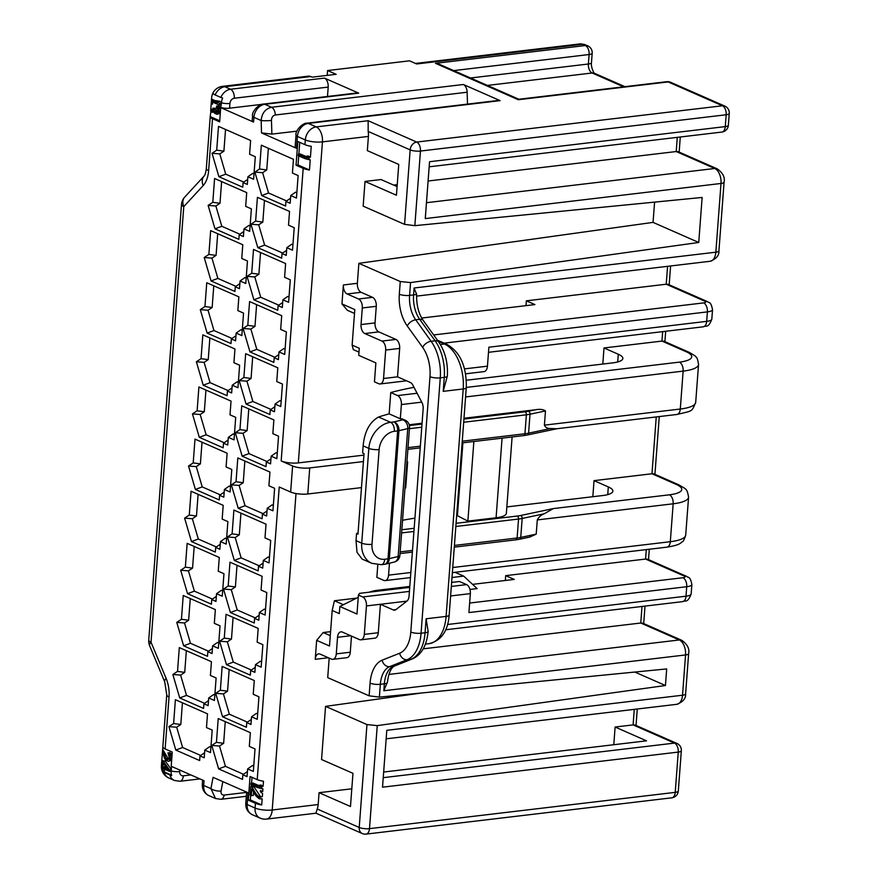 <?xml version="1.0" encoding="UTF-8"?>
<svg xmlns="http://www.w3.org/2000/svg" width="878" height="878" viewBox="0 0 878 878"><rect width="100%" height="100%" fill="white"/><g stroke="black" fill="none" stroke-linecap="round" stroke-linejoin="round"><path stroke-width="1.32" d="M518.898 99.258L439.702 64.445L435.488 63.326L585.363 45.535A7.386 4.258 83.2 0 1 589.105 54.524L588.392 64.006L470.52 77.988M587.799 45.875L584.935 44.624A7.386 5.718 113.7 0 0 582.498 44.284L585.363 45.535A7.386 5.718 -66.3 0 1 587.799 45.875A7.386 7.386 0 0 1 592.189 53.196A7.386 1.943 -175.7 0 1 589.105 54.524L453.696 70.602M670.605 82.28A7.386 7.386 0 0 0 666.764 81.698A7.386 4.258 -96.8 0 1 668.169 81.928A7.386 5.718 113.7 0 1 670.605 82.28L724.866 106.117A7.386 5.718 113.7 0 0 722.429 105.777A7.386 4.258 83.2 0 1 726.172 114.766L420.452 151.049A7.386 4.258 -96.8 0 0 416.699 142.06A7.386 5.718 113.7 0 0 410.169 149.886L368.167 131.426A12.314 7.101 83.2 0 1 368.409 136.419L367.344 150.643L398.755 164.438L396.439 195.245L365.018 181.439L381.008 179.54L397.086 186.608M518.964 99.28L518.305 99.719L435.488 63.326M327.22 75.376L327.582 70.547L336.153 74.312L312.173 77.165L310.746 76.54A12.314 7.101 -96.8 0 0 308.408 76.156L222.485 86.351A12.314 12.314 0 0 0 211.664 97.502A7.386 4.258 -96.8 0 0 211.653 97.645L211.543 99.071L216.394 101.189M327.582 70.547L409.51 60.823L416.655 63.962L582.498 44.284A12.314 7.101 83.2 0 0 580.16 43.9L415.47 63.446M463.364 84.497L500.109 100.641L308.277 123.414A7.386 4.258 -96.8 0 0 306.872 123.183C303.064 122.69 294.931 130.526 296.018 135.179L295.129 147.021A7.386 1.943 -175.7 0 0 296.501 148.294L261.523 132.918L261.161 120.516C261.853 113.24 265.31 108.828 271.543 107.27L463.364 84.497A7.386 4.258 83.2 0 1 467.14 92.223L467.491 104.12M211.664 97.502A7.386 4.258 -96.8 0 1 213.102 93.386A11.282 2.963 4.3 0 0 215.132 94.923L220.839 97.436A12.314 9.526 -66.3 0 1 230.53 89.249L324.454 78.098L358.718 93.156L264.805 104.306A12.314 9.526 113.7 0 0 253.918 117.334L253.566 122.075L220.718 107.643L219.654 121.855L212.52 118.717A12.314 3.238 -175.7 0 1 210.226 116.609L219.73 120.78M212.52 118.717L208.613 170.672A24.628 14.191 83.2 0 1 203.169 185.587L183.776 206.615L151.027 642.213L166.118 678.387A12.314 4.445 157.4 0 0 164.746 681.932L166.754 694.86A12.314 3.238 4.3 0 0 169.037 696.978L165.13 748.923L172.264 752.062L171.199 766.285L204.036 780.718L203.685 785.448A12.314 9.526 113.7 0 0 208.723 795.534L215.505 798.519L210.929 788.631L213.069 777.337L248.046 792.713L247.157 804.555L255.081 808.045A12.314 9.526 113.7 0 0 260.118 818.131A12.314 12.314 0 0 0 266.528 819.086L316.014 813.204L362.241 833.529A7.386 7.386 0 0 0 366.082 834.1A7.386 4.258 -96.8 0 0 369.495 828.645A7.386 1.943 -175.7 0 1 359.223 827.471A7.386 5.718 113.7 0 0 362.241 833.529M316.135 812.534L317.221 809.011L359.223 827.471L366.96 724.569L377.244 725.623L665.436 685.509L666.687 668.926L379.384 697.121L380.35 684.291A24.628 14.191 83.2 0 1 389.623 666.654L407.162 659.685A36.931 21.291 -96.8 0 0 421.067 633.225L440.273 377.858A36.931 21.291 -96.8 0 0 431.109 341.257L415.7 319.811A24.628 14.191 83.2 0 1 409.598 295.403L410.564 282.573L400.269 281.531L358.861 263.334L653.056 222.386L698.745 242.471L410.564 282.573M263.126 786.227L262.599 785.909A12.314 3.238 4.3 0 1 259.361 785.206L260.931 785.02L263.126 786.227L263.499 781.255A12.314 3.238 4.3 0 1 257.221 779.609L250.076 776.47L248.298 800.165L255.443 803.304L255.081 808.045A12.314 3.238 4.3 0 0 272.213 809.999L318.176 804.544L319.065 792.691L350.476 806.498L352.967 773.331L321.557 759.525L325.551 706.373L366.96 724.569M318.176 804.544A12.314 7.101 83.2 0 1 317.221 809.011M698.745 242.471L702.137 197.451L414.844 225.657L404.571 224.362L363.163 206.154L365.018 181.439M358.981 352.122L353.307 349.631L352.133 345.109L359.267 348.248L358.729 355.36L375.872 362.888L374.445 381.842L378.725 383.73A7.386 4.258 -96.8 0 0 380.13 383.949A7.386 4.258 -96.8 0 0 383.543 378.495L385.683 350.07A7.386 4.258 -96.8 0 0 381.93 341.081L364.798 333.552A7.386 4.258 83.2 0 1 361.045 324.564L362.296 307.969A7.386 4.258 -96.8 0 0 358.542 298.981L372.535 297.324L361.11 292.308A7.386 4.258 -96.8 0 1 357.368 283.309L358.861 263.334M379.384 697.121L369.122 695.826L327.714 677.629L329.184 658.094M336.285 653.88L350.278 652.222A7.386 4.258 83.2 0 1 346.865 657.677L332.872 659.334A7.386 4.258 -96.8 0 0 336.285 653.88L337.536 637.296A7.386 4.258 83.2 0 1 340.949 631.842A7.386 4.258 83.2 0 1 342.354 632.072L359.486 639.601A7.386 4.258 -96.8 0 0 360.891 639.832A7.386 4.258 -96.8 0 0 364.304 634.377L366.444 605.941A7.386 4.258 -96.8 0 0 362.691 596.952L358.411 595.075L356.984 614.029L339.852 606.489L339.314 613.601L332.18 610.462L334.419 600.761L356.611 598.127M350.278 652.222L351.485 636.089M364.798 333.552L378.78 331.884L395.923 339.424A7.386 4.258 83.2 0 1 399.666 348.412L397.525 376.838L410.333 382.468A7.386 4.258 83.2 0 1 412.858 385.124L421.923 402.486A7.386 4.258 83.2 0 1 423.152 408.819L409.06 596.151A7.386 4.258 83.2 0 1 406.986 601.035L395.978 609.573A7.386 4.258 83.2 0 1 394.639 610.144A7.386 4.258 83.2 0 1 393.234 609.914L380.426 604.284L378.286 632.72A7.386 4.258 83.2 0 1 374.873 638.163L360.891 639.832M378.78 331.884A7.386 4.258 83.2 0 1 375.038 322.895L376.278 306.312A7.386 4.258 83.2 0 0 372.535 297.324M319.065 792.691L351.804 788.806M383.653 772.036L646.526 740.834L615.116 727.028L613.788 744.72M634.267 709.369L633.104 724.899L615.116 727.028M393.629 185.082L397.229 184.654M428.102 181L676.214 151.543L678.266 151.718L717.194 168.839A7.386 5.718 113.7 0 0 714.758 168.488A12.314 7.101 83.2 0 1 721.003 183.469L715.844 252.184A12.314 7.101 83.2 0 1 710.159 261.271C716.327 258.889 719.247 255.41 718.928 250.856A7.386 1.943 -175.7 0 1 715.844 252.184L414.109 287.995L416.622 294.393C416.391 305.039 418.597 313.731 423.251 320.459A7.386 4.181 144.3 0 0 419.706 319.329L435.104 340.785A36.931 21.291 83.2 0 1 444.268 377.375L440.273 377.858A7.386 1.943 4.3 0 1 429.99 376.684A29.545 17.033 -96.8 0 0 422.658 347.403L407.26 325.957A32.014 18.449 83.2 0 1 399.314 294.24L400.269 281.531M654.582 202.127L653.056 222.386M354.514 313.446L347.414 310.329L341.948 303.931L343.375 284.977A7.386 4.258 83.2 0 0 347.128 293.965L358.542 298.981M525.999 305.654L526.361 300.825L666.237 284.22L704.782 301.165A4.928 1.295 -175.7 0 1 703.64 302.899L433.644 334.946M466.295 387.417L679.385 362.131A29.545 7.759 4.3 0 0 686.234 351.749A7.386 5.718 -66.3 0 1 688.67 352.1L664.009 341.257L661.957 341.081L604.009 347.962L618.288 354.24A24.628 6.464 -175.7 0 1 622.864 358.454A24.628 6.464 -175.7 0 1 612.581 362.888L466.339 380.24M602.802 364.041L604.009 347.962M592.826 496.718L594.033 480.639L651.981 473.758L676.258 484.426A29.545 7.759 -175.7 0 1 669.409 494.808L553.316 508.581L544.173 513.795L522.169 518.459L520.753 537.413A24.628 6.464 -175.7 0 1 517.109 537.994L454.42 545.436M505.333 580.479L505.695 575.65L645.571 559.056L684.116 575.99A4.928 1.295 -175.7 0 1 682.974 577.724L469.642 603.043M423.251 648.831L640.764 623.018L642.817 623.193L681.745 640.303A7.386 5.718 113.7 0 0 679.309 639.963A12.314 7.101 83.2 0 1 685.553 654.944L383.829 690.756L384.344 683.819L380.35 684.291A7.386 1.943 4.3 0 1 370.077 683.128A32.014 18.449 83.2 0 1 382.128 660.19L399.666 653.221A29.545 17.033 -96.8 0 0 410.794 632.05L429.99 376.684M330.578 631.655L323.181 632.533L316.651 640.358L315.224 659.312A7.386 4.258 83.2 0 1 318.637 653.858A7.386 4.258 83.2 0 1 320.042 654.088L331.467 659.104A7.386 4.258 -96.8 0 0 332.872 659.334M325.551 706.373L422.219 692.918M363.92 455.122L298.311 462.904A12.314 3.238 -175.7 0 1 281.179 460.95L303.184 168.356A12.314 3.238 4.3 0 0 309.462 170.003L310.23 159.818A12.314 3.238 4.3 0 1 303.942 158.172L298.235 155.658L298.344 154.243L300.342 154.001L308.233 157.469M678.31 791.034A7.386 1.943 -175.7 0 1 675.226 792.362A7.386 4.258 83.2 0 1 671.813 797.817A7.386 7.386 0 0 0 678.31 791.034L681.339 750.756A7.386 1.943 -175.7 0 1 678.255 752.084L382.523 787.182L386.792 730.32L682.524 695.222A12.314 7.101 83.2 0 1 676.839 704.31L386.155 738.815M717.194 168.839C722.835 172.856 725.129 177.29 724.087 182.141A7.386 1.943 -175.7 0 1 721.003 183.469L425.27 218.578L429.551 161.717L725.283 126.608A7.386 4.258 83.2 0 1 721.87 132.062A7.386 7.386 0 0 0 728.367 125.28A7.386 1.943 -175.7 0 1 725.283 126.608L726.172 114.766A7.386 1.943 -175.7 0 0 729.256 113.438A7.386 7.386 0 0 0 724.866 106.117M447.352 376.036L443.214 391.347L444.268 377.375A7.386 1.943 -175.7 0 0 447.352 376.047C448.065 362.921 445.168 351.54 438.649 341.904A7.386 4.181 144.3 0 0 435.104 340.785L431.109 341.257A7.386 4.181 -35.7 0 0 422.658 347.403M368.167 131.426L368.156 120.725L416.699 142.06L722.429 105.777L668.169 81.928L518.305 99.719M303.942 158.172L304.051 156.745A12.314 3.238 4.3 0 0 309.33 158.227L306.652 156.185A12.314 3.238 4.3 0 0 309.901 156.888L310.428 157.195L311.24 146.308A12.314 3.238 4.3 0 1 304.962 144.661L305.314 139.931A12.314 9.526 -66.3 0 1 316.201 126.893L368.156 120.725M298.311 462.904L322.445 141.874A12.314 7.101 -96.8 0 0 316.201 126.893L308.277 123.414A12.314 9.526 113.7 0 0 297.39 136.441L305.314 139.931A12.314 3.238 4.3 0 0 322.445 141.874L368.409 136.419M164.987 765.517L164.888 766.801L166.348 767.438M165.13 748.923A12.314 3.238 -175.7 0 1 162.847 746.816L162.649 749.406L168.027 758.383L168.763 759.086L169.158 757.066L167.972 752.874L169.827 754.904L170.365 757.835L169.377 760.831L168.335 761.347L165.909 760.282L164.438 758.175L162.507 751.305L161.453 765.287L162.024 765.539M163.736 767.405L167.511 769.062L163.264 762.993L162.957 767.021A12.314 3.238 -175.7 0 0 163.736 767.405L163.703 767.877A12.314 3.238 -175.7 0 1 161.42 765.77A12.314 12.314 0 0 0 161.387 766.79A12.27 3.227 4.3 0 1 161.387 766.724A7.386 4.258 -96.8 0 0 162.024 770.61A7.386 4.258 -96.8 0 0 162.156 770.983L171.55 775.109M164.702 769.282L164.603 770.588L163.078 770.763A12.226 9.46 -66.3 0 1 162.891 768.448A12.27 3.227 4.3 0 0 163.67 768.821L169.377 771.334L171.177 771.125M163.67 768.821A12.314 9.526 113.7 0 1 163.703 767.877L169.454 769.918L163.385 761.336A12.314 3.238 -175.7 0 1 162.397 760.644L165.316 761.105L171.298 769.468M171.649 760.227L168.335 761.347M167.972 752.874L169.97 752.633L172.033 755.245M250.647 795.325L250.296 799.935L261.721 804.95L262.182 798.76M251.997 777.315L251.558 783.198M251.426 784.899L251.306 786.523M256.135 793.997L252.008 787.116L250.801 786.578L250.153 795.106L251.371 795.644L251.865 789.004L255.992 795.962L256.135 793.997L259.186 797.235A12.314 3.238 4.3 0 0 259.965 797.422L262.357 796.511L262.588 793.492L260.393 791.736L260.481 790.551L262.731 791.473L262.928 788.839A12.314 3.238 4.3 0 1 256.65 787.193L250.943 784.68L251.042 783.264L253.04 783.022L260.931 786.49M250.801 786.578L254.005 786.875L260.931 797.257M253.632 791.978L253.369 795.402L251.371 795.644M217.393 112.296L216.087 112.944L214.66 111.835L213.299 108.29A12.314 3.238 -175.7 0 1 212.948 108.137L215.9 108.323L216.207 110.902L217.393 112.296L217.645 108.982L216.515 107.259L216.603 106.073L217.557 106.743L218.874 109.278L218.589 113.064L216.987 114.327L214.561 113.251L213.211 111.188L212.641 112.164L211.302 112.077A12.314 3.238 -175.7 0 1 210.852 111.583L210.226 116.598A12.314 3.238 -175.7 0 1 210.226 116.598L206.319 168.565C205.792 172.703 205.046 175.194 204.102 176.061A12.314 9.021 42.7 0 0 203.169 185.587M220.301 113.196L216.987 114.327M216.603 106.073L218.6 105.843L220.663 108.455M211.85 104.186L211.104 104.899L210.863 108.554L212.465 110.485M211.411 104.241L211.302 102.902L212.542 102.935L212.454 104.12L211.148 104.767M211.543 99.071A12.314 3.238 -175.7 0 0 211.543 99.082A12.314 3.238 -175.7 0 0 213.837 101.189L217.601 102.847L216.01 100.674L217.953 101.53L219.544 103.692L219.434 105.119L213.727 102.605A12.314 3.238 -175.7 0 1 211.444 100.498L211.115 104.822M216.01 100.674L219.95 101.288L221.388 103.253M306.652 156.185L308.222 155.999L310.428 157.195M298.729 155.878L298.037 164.987L309.462 170.003M299.738 142.368L298.849 154.177M162.957 767.021L164.888 766.801M162.847 746.816A12.314 3.238 -175.7 0 1 162.847 746.805L166.754 694.86M162.397 760.644L161.969 766.329A12.314 3.238 -175.7 0 1 161.453 765.298A12.314 3.238 -175.7 0 1 161.453 765.287L161.42 765.77M168.027 758.383L166.03 758.625L162.649 749.406L162.507 751.305M304.962 144.661L297.829 141.523L296.04 165.218L298.037 164.987M303.184 168.356L296.04 165.218M257.221 779.609L279.226 487.016L290.64 492.031L292.604 465.977L281.179 460.95M261.337 145.188L293.461 159.313L292.429 173.054L298.136 175.567L296.446 198.077L290.739 195.564L290.157 203.257L285.943 201.413L285.602 206.034L261.743 195.542L254.883 172.11L259.548 169.004L261.337 145.188M218.501 126.366L250.625 140.491L249.593 154.232L255.311 156.734L253.61 179.244L247.903 176.741L247.322 184.435L243.107 182.58L242.767 187.201L218.907 176.719L212.048 153.277L216.712 150.182L218.501 126.366M257.419 197.32L289.542 211.433L288.511 225.174L294.218 227.687L292.528 250.197L286.821 247.684L286.239 255.388L282.025 253.533L281.684 258.154L257.814 247.662L250.965 224.23L255.63 221.124L257.419 197.32M214.583 178.486L246.707 192.611L245.675 206.352L251.382 208.865L249.692 231.364L243.985 228.862L243.404 236.555L239.189 234.711L238.849 239.332L214.989 228.84L208.13 205.397L212.794 202.302L214.583 178.486M253.501 249.44L285.624 263.554L284.593 277.294L290.3 279.808L288.61 302.317L282.903 299.804L282.321 307.509L278.106 305.654L277.755 310.274L253.896 299.793L247.047 276.351L251.712 273.245L253.501 249.44M210.665 230.618L242.789 244.732L241.757 258.472L247.464 260.986L245.774 283.495L240.067 280.982L239.485 288.686L235.271 286.832L234.931 291.452L211.06 280.96L204.212 257.528L208.876 254.422L210.665 230.618M249.582 301.56L281.706 315.685L280.675 329.426L286.382 331.928L284.691 354.438L278.984 351.924L278.403 359.629L274.188 357.774L273.837 362.394L249.978 351.913L243.118 328.471L247.794 325.376L249.582 301.56M206.747 282.738L238.871 296.852L237.839 310.592L243.546 313.106L241.856 335.615L236.149 333.102L235.567 340.807L231.353 338.952L231.013 343.572L207.142 333.08L200.294 309.649L204.958 306.543L206.747 282.738M245.664 353.68L277.788 367.805L276.757 381.546L282.464 384.059L280.773 406.558L275.055 404.056L274.485 411.749L270.27 409.905L269.919 414.526L246.059 404.034L239.2 380.591L243.875 377.496L245.664 353.68M202.829 334.858L234.953 348.972L233.921 362.724L239.628 365.226L237.938 387.736L232.231 385.222L231.649 392.927L227.435 391.072L227.084 395.693L203.224 385.212L196.376 361.769L201.04 358.674L202.829 334.858M241.746 405.812L273.87 419.925L272.838 433.666L278.546 436.179L276.855 458.689L271.137 456.176L270.567 463.869L266.352 462.026L266.001 466.646L242.141 456.154L235.282 432.722L239.946 429.616L241.746 405.812M198.911 386.978L231.035 401.103L230.003 414.844L235.71 417.346L234.02 439.856L228.313 437.354L227.731 445.047L223.517 443.192L223.166 447.813L199.306 437.332L192.447 413.889L197.122 410.794L198.911 386.978M237.817 457.932L269.952 472.046L268.909 485.786L274.627 488.3L272.937 510.809L267.219 508.296L266.649 516.001L262.434 514.146L262.083 518.766L238.223 508.274L231.364 484.843L236.028 481.737L237.817 457.932M194.993 439.099L227.117 453.224L226.085 466.964L231.792 469.478L230.102 491.976L224.384 489.474L223.813 497.167L219.599 495.324L219.248 499.944L195.388 489.452L188.529 466.009L193.204 462.915L194.993 439.099M233.899 510.052L266.034 524.166L264.991 537.907L270.709 540.42L269.019 562.93L263.301 560.416L262.72 568.121L258.516 566.266L258.165 570.887L234.305 560.405L227.446 536.963L232.11 533.868L233.899 510.052M191.075 491.23L223.199 505.344L222.167 519.085L227.874 521.598L226.184 544.108L220.466 541.594L219.895 549.299L215.681 547.444L215.329 552.064L191.47 541.572L184.61 518.141L189.275 515.035L191.075 491.23M229.981 562.172L262.105 576.297L261.073 590.038L266.791 592.54L265.09 615.05L259.383 612.537L258.801 620.241L254.598 618.386L254.247 623.007L230.387 612.526L223.528 589.083L228.192 585.988L229.981 562.172M187.146 543.35L219.28 557.464L218.238 571.205L223.956 573.718L222.266 596.228L216.548 593.715L215.966 601.419L211.763 599.564L211.411 604.185L187.552 593.693L180.692 570.261L185.357 567.155L187.146 543.35M226.063 614.293L258.187 628.418L257.155 642.158L262.873 644.671L261.172 667.17L255.465 664.668L254.883 672.361L250.669 670.518L250.329 675.138L226.469 664.646L219.61 641.203L224.274 638.108L226.063 614.293M183.228 595.471L215.351 609.595L214.32 623.336L220.038 625.838L218.348 648.348L212.63 645.835L212.048 653.539L207.845 651.685L207.493 656.305L183.634 645.824L176.774 622.381L181.439 619.286L183.228 595.471M222.145 666.424L254.269 680.538L253.237 694.279L258.944 696.792L257.254 719.301L251.547 716.788L250.965 724.482L246.751 722.638L246.411 727.258L222.551 716.766L215.692 693.335L220.356 690.229L222.145 666.424M179.31 647.591L211.433 661.716L210.402 675.456L216.12 677.959L214.419 700.468L208.712 697.966L208.13 705.66L203.926 703.805L203.575 708.425L179.716 697.944L172.856 674.502L177.521 671.407L179.31 647.591M218.227 718.544L250.351 732.658L249.319 746.399L255.026 748.912L253.336 771.422L247.629 768.909L247.047 776.613L242.833 774.758L242.493 779.379L218.622 768.887L211.774 745.455L216.438 742.349L218.227 718.544M175.391 699.711L207.515 713.836L206.484 727.577L212.202 730.09L210.5 752.6L204.793 750.086L204.212 757.78L199.997 755.936L199.657 760.557L175.798 750.064L168.938 726.622L173.603 723.527L175.391 699.711M256.65 787.193L256.76 785.777L251.042 783.264M304.051 156.745L298.344 154.243M166.03 758.625L167.457 759.744L168.763 759.086M296.852 192.699L295.612 192.15L290.739 195.564M286.623 200.93L268.558 192.995L262.621 172.703L266.747 169.97L268.372 148.283M254.016 173.877L252.776 173.328L247.903 176.741M243.799 182.108L225.723 174.173L219.796 153.88L223.912 151.148L225.536 129.461M292.934 244.819L291.683 244.271L286.821 247.684M282.705 253.062L264.64 245.116L258.703 224.823L262.829 222.09L264.454 200.403M250.098 225.997L248.858 225.448L243.985 228.862M239.87 234.228L221.805 226.294L215.878 206.001L219.994 203.268L221.618 181.581M289.016 296.951L287.764 296.402L282.903 299.804M278.787 305.182L260.722 297.236L254.785 276.943L258.9 274.21L260.536 252.535M246.18 278.117L244.94 277.569L240.067 280.982M235.952 286.349L217.887 278.414L211.949 258.121L216.076 255.388L217.7 233.702M285.098 349.071L283.846 348.522L278.984 351.924M274.869 357.302L256.804 349.356L250.867 329.074L254.982 326.331L256.617 304.655M242.262 330.238L241.011 329.7L236.149 333.102M232.033 338.48L213.969 330.534L208.031 310.241L212.147 307.509L213.782 285.833M281.179 401.191L279.928 400.642L275.055 404.056M270.951 409.422L252.886 401.487L246.948 381.195L251.064 378.462L252.699 356.775M238.344 382.369L237.093 381.82L232.231 385.222M228.115 390.6L210.051 382.654L204.113 362.373L208.229 359.629L209.864 337.953M277.261 453.311L276.01 452.763L271.137 456.176M267.033 461.543L248.968 453.608L243.03 433.315L247.146 430.582L248.781 408.896M234.426 434.489L233.175 433.941L228.313 437.354M224.197 442.721L206.132 434.786L200.195 414.493L204.311 411.76L205.946 390.073M273.332 505.432L272.092 504.883L267.219 508.296M263.115 513.674L245.05 505.728L239.112 485.435L243.228 482.702L244.863 461.016M230.508 486.61L229.257 486.061L224.384 489.474M220.279 494.841L202.214 486.906L196.277 466.613L200.393 463.88L202.028 442.194M269.414 557.563L268.174 557.014L263.301 560.416M259.197 565.794L241.132 557.848L235.194 537.566L239.31 534.823L240.934 513.147M226.59 538.73L225.339 538.181L220.466 541.594M216.361 546.961L198.296 539.026L192.359 518.733L196.474 516.001L198.11 494.314M265.496 609.683L264.256 609.134L259.383 612.537M255.278 617.914L237.214 609.969L231.276 589.687L235.392 586.954L237.016 565.267M222.661 590.85L221.421 590.312L216.548 593.715M212.443 599.092L194.378 591.146L188.441 570.854L192.556 568.121L194.192 546.445M261.578 661.803L260.338 661.255L255.465 664.668M251.36 670.035L233.285 662.1L227.358 641.807L231.474 639.074L233.098 617.388M218.743 642.981L217.503 642.433L212.63 645.835M208.525 651.213L190.46 643.267L184.523 622.985L188.638 620.241L190.263 598.566M257.66 713.924L256.42 713.375L251.547 716.788M247.431 722.155L229.367 714.22L223.44 693.927L227.556 691.195L229.18 669.508M214.825 695.102L213.584 694.553L208.712 697.966M204.607 703.333L186.542 695.398L180.605 675.105L184.72 672.372L186.345 650.686M253.742 766.044L252.502 765.506L247.629 768.909M243.513 774.286L225.448 766.34L219.511 746.048L223.638 743.315L225.262 721.639M210.907 747.222L209.666 746.673L204.793 750.086M200.678 755.453L182.613 747.518L176.687 727.225L180.802 724.493L182.426 702.806M290.541 198.198L285.943 201.413M268.558 192.995L261.743 195.542M262.621 172.703L254.883 172.11M266.747 169.97L259.548 169.004M223.912 151.148L216.712 150.182M219.796 153.88L212.048 153.277M225.723 174.173L218.907 176.719M247.706 179.375L243.107 182.58M262.829 222.09L255.63 221.124M258.703 224.823L250.965 224.23M264.64 245.116L257.814 247.662M286.623 250.318L282.025 253.533M219.994 203.268L212.794 202.302M215.878 206.001L208.13 205.397M221.805 226.294L214.989 228.84M243.788 231.496L239.189 234.711M258.9 274.21L251.712 273.245M254.785 276.943L247.047 276.351M260.722 297.236L253.896 299.793M282.705 302.438L278.106 305.654M216.076 255.388L208.876 254.422M211.949 258.121L204.212 257.528M217.887 278.414L211.06 280.96M239.87 283.616L235.271 286.832M254.982 326.331L247.794 325.376M250.867 329.074L243.118 328.471M256.804 349.356L249.978 351.913M278.787 354.558L274.188 357.774M212.147 307.509L204.958 306.543M208.031 310.241L200.294 309.649M213.969 330.534L207.142 333.08M235.952 335.736L231.353 338.952M251.064 378.462L243.875 377.496M246.948 381.195L239.2 380.591M252.886 401.487L246.059 404.034M274.858 406.69L270.27 409.905M208.229 359.629L201.04 358.674M204.113 362.373L196.376 361.769M210.051 382.654L203.224 385.212M232.033 387.856L227.435 391.072M247.146 430.582L239.946 429.616M243.03 433.315L235.282 432.722M248.968 453.608L242.141 456.154M270.94 458.81L266.352 462.026M204.311 411.76L197.122 410.794M200.195 414.493L192.447 413.889M206.132 434.786L199.306 437.332M228.104 439.988L223.517 443.192M243.228 482.702L236.028 481.737M239.112 485.435L231.364 484.843M245.05 505.728L238.223 508.274M267.022 510.93L262.434 514.146M200.393 463.88L193.204 462.915M196.277 466.613L188.529 466.009M202.214 486.906L195.388 489.452M224.186 492.108L219.599 495.324M239.31 534.823L232.11 533.868M235.194 537.566L227.446 536.963M241.132 557.848L234.305 560.405M263.104 563.05L258.516 566.266M196.474 516.001L189.275 515.035M192.359 518.733L184.61 518.141M198.296 539.026L191.47 541.572M220.268 544.228L215.681 547.444M235.392 586.954L228.192 585.988M231.276 589.687L223.528 589.083M237.214 609.969L230.387 612.526M259.186 615.171L254.598 618.386M192.556 568.121L185.357 567.155M188.441 570.854L180.692 570.261M194.378 591.146L187.552 593.693M216.35 596.349L211.763 599.564M231.474 639.074L224.274 638.108M227.358 641.807L219.61 641.203M233.285 662.1L226.469 664.646M255.268 667.302L250.669 670.518M188.638 620.241L181.439 619.286M184.523 622.985L176.774 622.381M190.46 643.267L183.634 645.824M212.432 648.469L207.845 651.685M227.556 691.195L220.356 690.229M223.44 693.927L215.692 693.335M229.367 714.22L222.551 716.766M251.349 719.422L246.751 722.638M184.72 672.372L177.521 671.407M180.605 675.105L172.856 674.502M186.542 695.398L179.716 697.944M208.514 700.6L203.926 703.805M223.638 743.315L216.438 742.349M219.511 746.048L211.774 745.455M225.448 766.34L218.622 768.887M247.431 771.542L242.833 774.758M180.802 724.493L173.603 723.527M176.687 727.225L168.938 726.622M182.613 747.518L175.798 750.064M204.596 752.72L199.997 755.936M259.361 785.206L262.028 787.248A12.314 3.238 4.3 0 1 256.76 785.777M260.481 790.551L262.731 791.473M255.992 795.962L259.076 798.662A12.314 3.238 4.3 0 0 259.855 798.837L261.622 798.936M255.443 803.304A12.314 3.238 4.3 0 0 261.721 804.95M248.298 800.165L250.296 799.935M252.008 787.116L254.005 786.875M257.836 796.39L259.592 796.181M259.186 797.235L260.525 797.081M361.473 487.608L307.772 493.985A12.314 3.238 -175.7 0 1 290.64 492.031M404.967 488.025L405.691 487.948L407.644 461.883L406.92 461.971M292.604 465.977A12.314 3.238 4.3 0 0 309.736 467.93L363.437 461.554M406.953 461.576L407.644 461.883M162.024 770.61A12.314 12.314 0 0 0 168.741 777.963A12.314 9.526 113.7 0 1 164.186 772.519L171.693 775.614A11.886 9.197 113.7 0 1 171.188 770.983L171.528 766.428M169.41 770.39A12.314 9.526 113.7 0 0 169.377 771.334M306.872 123.183L498.704 100.41A7.386 4.258 83.2 0 1 500.109 100.641M296.973 131.14L271.873 134.114L261.523 132.918M215.132 94.923A12.314 9.526 -66.3 0 1 224.823 86.735L310.746 76.54M253.566 122.075A7.386 1.943 -175.7 0 1 252.195 120.813L252.546 116.072A7.386 1.943 -175.7 0 0 253.918 117.334L261.161 120.516A7.386 0.922 -1.7 0 0 271.467 120.429C271.565 117.432 272.849 115.622 275.319 114.996L467.14 92.223M220.718 107.643L221.421 102.858A11.886 9.197 -66.3 0 1 222.65 98.018L220.839 97.436M261.984 104.339L229.575 108.181A7.386 1.943 -175.7 0 1 221.069 107.599M210.698 110.957L210.841 108.499M212.948 108.137L212.553 110.387L211.389 110.891A12.314 3.238 -175.7 0 1 210.939 110.398L210.863 108.554M211.444 100.498A12.314 3.238 -175.7 0 1 211.444 100.487L211.543 99.082M217.953 101.53L219.95 101.288M219.544 103.692L221.377 103.483M219.434 105.119L221.267 104.899M211.499 103.055L212.542 102.935M210.83 109.904L211.521 109.827M210.939 110.398L211.993 110.277M211.389 110.891L212.169 110.793M213.903 108.565L215.9 108.323M213.837 109.509L215.834 109.267M214.21 111.144L216.207 110.902M214.66 111.835L216.657 111.594M215.604 112.735L217.107 112.549M217.557 106.743L219.555 106.501M218.457 108.115L220.455 107.873M218.874 109.278L220.619 109.07M218.995 111.045L220.477 110.869M218.951 111.517L220.444 111.341M218.589 113.064L220.334 112.856M218.029 113.8L220.027 113.558M212.641 112.164L213.65 112.044M211.982 112.296L213.683 112.099M183.776 206.615A12.314 9.021 -137.3 0 1 184.72 197.078A12.314 12.314 0 0 0 181.494 204.508A12.314 3.238 4.3 0 0 183.776 206.615M151.027 642.213A12.314 3.238 -175.7 0 1 148.744 640.095A12.314 12.314 0 0 0 149.655 645.758A12.314 4.445 -22.6 0 1 151.027 642.213M324.454 78.098A7.386 4.258 83.2 0 1 328.196 87.087L327.494 96.47M275.319 114.996A7.386 4.258 83.2 0 0 271.543 107.27L264.805 104.306A7.386 4.258 -96.8 0 0 263.4 104.076L357.313 92.925A7.386 4.258 83.2 0 1 358.718 93.156M164.186 772.519A11.282 2.963 -175.7 0 1 162.156 770.983M161.387 766.79A12.27 3.227 4.3 0 0 161.892 767.745A11.655 9.01 113.7 0 0 162.112 770.072A11.82 3.106 4.3 0 0 163.078 770.763M169.454 769.918L171.287 769.699M163.385 761.336L165.316 761.105M166.974 759.525L168.477 759.349M168.927 753.533L170.925 753.291M169.827 754.904L171.825 754.674M170.244 756.068L171.978 755.859M170.365 757.835L171.847 757.659M170.288 758.779L171.781 758.603M169.937 760.096L171.682 759.887M169.377 760.831L171.375 760.589M704.782 301.165A7.386 5.718 113.7 0 1 707.218 301.516L668.29 284.395L666.237 284.22L667.576 266.319M421.703 318.034L534.921 304.589L526.361 300.825M464.561 368.881L487.455 366.17L488.87 347.216L706.68 321.359A7.386 4.258 83.2 0 1 703.267 326.814C705.923 325.058 708.03 329.074 711.817 319.153A12.314 3.238 4.3 0 1 706.68 321.359L707.394 311.888L444.092 343.133M352.133 345.109L354.8 309.572L341.948 303.931M332.18 610.462L329.502 645.999L316.651 640.358M487.455 366.17A7.386 4.258 83.2 0 1 484.041 371.624L465.614 373.808M646.285 549.606L645.571 559.056L647.624 559.231L686.552 576.341C688.111 578.086 690.075 575.518 691.864 584.496A12.314 3.238 -175.7 0 1 686.728 586.713L468.918 612.57L470.345 593.616A7.386 4.258 83.2 0 0 466.602 584.616L459.457 581.488L451.632 582.41M366.444 605.941L406.832 601.145M409.719 587.382L359.552 593.341L358.411 595.075M358.235 597.314L339.852 606.489M369.232 592.189A49.245 38.105 113.7 0 1 377.2 590.323L409.796 586.449M343.419 604.712L334.419 600.761M472.584 584.364L514.267 579.414L505.695 575.65M469.949 589.456L477.16 588.6L463.683 576.111L455.122 572.346L452.368 572.675M463.683 576.111L452.005 577.505M414.01 387.33A246.235 64.676 4.3 0 0 390.754 392.543L397.635 395.572L417.105 393.256M676.258 484.426A7.386 5.718 113.7 0 1 678.694 484.777L654.033 473.933L651.981 473.758L656.25 416.929M358.07 532.869A246.235 64.676 4.3 0 0 356.545 533.528L357.972 534.164L364.03 453.608L362.603 452.982L363.141 445.87C364.458 431.702 369.594 422.077 378.55 417.017L390.611 422.318A7.386 4.258 83.2 0 1 394.365 431.307L397.624 430.922A7.386 1.943 4.3 0 0 398.952 430.692L389.327 558.627A7.386 1.943 -175.7 0 1 387.999 558.858L384.74 559.242A17.242 13.335 -66.3 0 1 371.998 544.316L379.131 449.547A17.242 13.335 -66.3 0 1 394.365 431.307M414.932 518.141A246.235 64.676 4.3 0 0 402.541 520.281M462.904 442.797L457.416 515.704A9.845 2.59 -175.7 0 1 456.681 515.243M457.416 515.704L467.875 521.115L496.081 517.768A24.628 6.464 -175.7 0 0 506.365 513.334L512.104 436.959M594.033 480.639L608.311 486.917A24.628 6.464 4.3 0 1 612.888 491.131A24.628 6.464 4.3 0 1 602.604 495.554L506.847 506.924M536.217 534.131L520.753 537.413A2.458 1.767 -102 0 1 519.469 539.257L529.697 537.084L536.217 534.131L537.281 519.919C538.73 517.021 541.035 514.98 544.173 513.795M544.404 425.15L680.285 409.027A7.386 4.258 83.2 0 1 676.872 414.482L556.663 428.749L550.594 428.508C547.521 428.64 545.468 427.52 544.404 425.15L545.479 410.937C543.142 409.346 539.805 408.961 535.459 409.774L463.979 418.257M363.141 445.87L368.848 448.384A24.628 19.053 -66.3 0 1 390.611 422.318L393.871 421.934A7.386 5.52 -103.5 0 1 398.952 430.692L407.765 428.574A7.386 1.943 4.3 0 0 409.521 427.476L399.896 555.412A7.386 1.943 -175.7 0 1 398.14 556.509A7.386 5.52 76.5 0 1 394.255 562.041L385.442 564.159A7.386 5.52 -103.5 0 0 389.327 558.627L398.14 556.509L407.765 428.574A7.386 5.52 76.5 0 0 402.684 419.816L400.313 418.773A7.386 5.718 -66.3 0 1 402.761 419.124L405.12 420.156A7.386 5.718 113.7 0 0 402.684 419.816L393.871 421.934A7.386 4.258 83.2 0 1 397.624 430.922L387.999 558.858A7.386 4.258 83.2 0 1 384.586 564.313L381.326 564.697A7.386 4.258 -96.8 0 0 384.74 559.242M467.875 521.115L473.868 441.502M390.754 392.543L389.152 413.867A246.235 64.676 4.3 0 0 378.55 417.017M381.326 564.697L371.8 563.325L362.142 559.077L357.006 552.317L356.018 540.639L356.545 533.528M410.465 577.592L385.146 580.599A7.386 4.258 -96.8 0 1 383.741 580.369L376.86 577.34L377.803 564.784M385.146 580.599A7.386 4.258 -96.8 0 0 388.559 575.145L389.459 563.193M422.066 423.24L409.214 424.765M389.152 413.867L400.313 418.773L401.389 404.56A7.386 4.258 -96.8 0 0 397.635 395.572M387.374 682.711A7.386 1.943 -175.7 0 1 384.344 683.819A24.628 14.191 83.2 0 1 393.618 666.183A7.386 5.97 68.3 0 0 394.848 665.875C391.171 667.467 388.724 672.767 387.494 681.767L383.829 690.756M426.115 618.781L428.146 631.425C426.675 645.758 421.418 654.911 412.386 658.895A7.386 5.97 68.3 0 1 411.156 659.213A36.931 21.291 -96.8 0 0 425.062 632.753L426.115 618.781L446.101 616.411A36.931 21.291 83.2 0 1 429.035 643.684C441.239 640.666 447.956 631.128 449.174 615.083A7.386 1.943 -175.7 0 1 446.101 616.411L463.2 388.976L443.214 391.347M634.816 672.054L665.436 685.509M681.339 750.756A7.386 7.386 0 0 0 676.938 743.436A7.386 5.718 113.7 0 0 674.502 743.095A7.386 4.258 83.2 0 1 678.255 752.084L675.226 792.362L369.495 828.645L377.244 725.623M383.236 777.667L674.502 743.095L633.104 724.899L635.156 725.074L676.938 743.436M330.282 635.661L323.181 632.533M592.189 53.196L591.476 62.678A7.386 1.943 -175.7 0 1 588.392 64.006A7.386 4.258 -96.8 0 0 592.145 72.995L487.422 85.418M221.421 102.858A7.386 1.943 4.3 0 0 229.926 103.45A4.928 3.808 -66.3 0 1 234.283 98.237A7.386 4.258 83.2 0 0 230.53 89.249L224.823 86.735A12.314 7.101 -96.8 0 0 222.485 86.351M404.571 224.362L410.169 149.886A7.386 1.943 4.3 0 0 420.452 151.049L414.844 225.657M369.122 695.826L370.077 683.128M677.278 137.363L676.214 151.543L714.758 168.488L426.467 202.708M357.368 283.309L343.375 284.977M662.67 331.632L661.957 341.081L686.234 351.749M642.005 606.457L640.764 623.018L679.309 639.963L388.921 674.425M315.224 659.312L328.383 657.743M266.528 819.086A12.314 7.101 -96.8 0 0 272.213 809.999L296.007 493.524M407.26 325.957A7.386 4.181 -35.7 0 1 415.7 319.811L419.706 319.329A24.628 14.191 -96.8 0 1 413.593 294.931L409.598 295.403A7.386 1.943 4.3 0 1 399.314 294.24M414.109 287.995L413.593 294.931A7.386 1.943 4.3 0 0 416.611 293.823M681.745 640.303C687.386 644.331 689.68 648.765 688.637 653.616A7.386 1.943 -175.7 0 1 685.553 654.944L682.524 695.222A7.386 1.943 -175.7 0 0 685.608 693.894C685.938 698.449 683.007 701.928 676.839 704.31M164.109 762.455L163.988 764.123M164.581 756.21L164.438 758.175M202.62 780.092L202.313 784.186A7.386 1.943 -175.7 0 0 203.685 785.448L210.929 788.631A7.386 2.908 10.8 0 0 221.047 791.012L222.825 781.629M166.118 678.387A24.628 14.191 83.2 0 1 169.037 696.978M296.018 135.179A7.386 1.943 -175.7 0 0 297.39 136.441L296.501 148.294M213.837 101.189L213.727 102.605M213.299 108.29L213.058 111.429M307.772 493.985L309.736 467.93M246.63 792.088L245.785 803.293A7.386 1.943 -175.7 0 0 247.157 804.555A12.314 9.526 113.7 0 0 252.195 814.641L260.118 818.131M168.741 777.963L174.448 780.476A12.314 9.526 -66.3 0 1 169.893 775.033M246.312 796.291L220.927 799.298A7.386 4.258 -96.8 0 0 224.186 795.051C221.838 795.139 220.784 793.789 221.047 791.012M246.608 792.395L224.186 795.051M271.873 134.114L271.467 120.429M208.613 170.672A12.314 3.238 -175.7 0 1 206.319 168.565M234.283 98.237L328.196 87.087M229.575 108.181L229.926 103.45M190.877 774.934L183.337 775.823A4.928 3.808 -66.3 0 1 179.694 771.564L179.803 770.061M199.921 778.907L179.924 781.277A7.386 4.258 -96.8 0 0 183.337 775.823M171.188 770.983A7.386 1.943 4.3 0 0 179.694 771.564M381.93 341.081L395.923 339.424M438.188 341.268L444.455 344.022A36.931 21.291 83.2 0 1 463.2 388.976A7.386 1.943 -175.7 0 0 466.284 387.637L449.174 615.083M440.361 344.505L444.455 344.022A7.386 5.718 113.7 0 1 446.891 344.363C460.204 351.99 466.668 366.411 466.284 387.637M385.683 350.07L399.666 348.412M383.543 378.495L397.525 376.838M361.11 292.308L347.128 293.965M362.296 307.969L376.278 306.312M361.045 324.564L375.038 322.895M707.218 301.516C708.776 303.261 710.741 300.682 712.53 309.671A12.314 3.238 -175.7 0 1 707.394 311.888A7.386 4.258 -96.8 0 0 703.64 302.899M350.684 635.738L337.536 637.296M364.304 634.377L378.286 632.72M447.56 624.488L686.014 596.195A12.314 3.238 4.3 0 0 691.151 593.978L691.864 584.496M450.623 595.953L470.345 593.616M682.974 577.724A7.386 4.258 -96.8 0 1 686.728 586.713L686.014 596.195A7.386 4.258 83.2 0 1 682.601 601.639C685.257 599.894 687.375 603.899 691.151 593.978M362.691 596.952L409.422 591.41M451.336 586.438L466.602 584.616M395.956 609.595L393.234 609.914M679.385 362.131A7.386 4.258 83.2 0 1 683.139 371.12A36.931 9.702 4.3 0 0 698.548 364.48C697.812 359.75 697.033 357.379 696.21 357.357C696.561 356.808 694.048 355.052 688.67 352.1M676.872 414.482C693.444 410.509 691.425 412.144 695.694 402.387A36.931 9.702 4.3 0 1 680.285 409.027L683.139 371.12L465.581 396.944M678.694 484.777C686.596 489.496 687.024 488.464 688.571 497.146L685.718 535.053A36.931 9.702 -175.7 0 1 670.309 541.704L673.163 503.796A7.386 4.258 -96.8 0 0 669.409 494.808M688.571 497.146A36.931 9.702 -175.7 0 1 673.163 503.796L537.281 519.919M553.316 508.581L520.555 515.518A22.159 5.817 -175.7 0 1 517.285 516.044L456.077 523.31M414.164 528.282L401.828 529.752M463.913 419.069L525.121 411.804A22.159 5.817 4.3 0 0 528.402 411.277A2.458 1.767 78 0 1 530.016 414.207L545.479 410.937M550.594 428.508L528.589 433.161A24.628 6.464 -175.7 0 1 524.945 433.754L462.256 441.195M530.016 414.207L528.589 433.161A2.458 1.767 -102 0 1 527.305 435.005L523.804 435.576A2.458 1.416 -96.8 0 0 524.945 433.754L526.372 414.8A24.628 6.464 4.3 0 0 530.016 414.207M517.285 516.044A2.458 1.416 -96.8 0 1 518.536 519.041A24.628 6.464 -175.7 0 0 522.169 518.459A2.458 1.767 -102 0 0 520.555 515.518M455.836 526.482L518.536 519.041L517.109 537.994A2.458 1.416 -96.8 0 1 515.968 539.816L454.288 547.137M515.496 539.74A2.458 1.416 -96.8 0 0 515.968 539.816L519.469 539.257M412.506 550.418L400.159 551.878M413.933 531.464L401.586 532.924M409.422 428.683L421.769 427.213M463.683 422.241L526.372 414.8A2.458 1.416 83.2 0 0 525.121 411.804M420.342 446.167L407.996 447.637M523.343 435.499A2.458 1.416 -96.8 0 0 523.804 435.576L462.124 442.896M607.73 494.621L608.311 486.917M617.706 361.945L618.288 354.24M502.073 438.155L496.081 517.768M371.8 563.325A24.628 19.053 -66.3 0 1 361.725 543.153L368.848 448.384A7.386 1.943 4.3 0 0 379.131 449.547M384.915 564.247A7.386 5.52 -103.5 0 0 385.442 564.159A7.386 7.386 0 0 1 384.586 564.313M356.018 540.639L361.725 543.153A7.386 1.943 4.3 0 0 371.998 544.316M685.718 535.053C684.28 539.619 683.161 541.847 682.338 541.748C680.549 542.659 681.207 544.854 666.896 547.159A7.386 4.258 -96.8 0 0 670.309 541.704L452.752 567.517M410.838 572.5L388.559 575.145M401.389 404.56L421.736 402.146M528.402 411.277L535.459 409.774M409.411 425.534L422.011 424.041M686.552 576.341A7.386 5.718 113.7 0 0 684.116 575.99M399.666 653.221A7.386 5.97 68.3 0 0 407.162 659.685L411.156 659.213L393.618 666.183L389.623 666.654A7.386 5.97 68.3 0 1 382.128 660.19M410.794 632.05A7.386 1.943 4.3 0 0 421.067 633.225L425.062 632.753A7.386 1.943 4.3 0 0 428.146 631.425M377.2 590.323L378.857 591.048M624.916 86.67L594.582 73.335A7.386 5.718 -66.3 0 0 592.145 72.995L623.61 86.823M666.764 81.698L518.821 99.258M220.927 799.298L215.505 798.519M245.785 803.293C245.555 808.473 247.684 812.249 252.195 814.641M263.4 104.076C259.581 103.571 251.459 111.418 252.546 116.072M204.102 176.061L184.72 197.078M181.494 204.508L148.744 640.095M149.655 645.758L164.746 681.932M179.924 781.277L174.448 780.476M202.313 784.186C202.072 789.366 204.212 793.141 208.723 795.534M584.935 44.624L580.16 43.9M729.256 113.438L728.367 125.28M429.166 166.809L721.87 132.062M680.285 137.001L679.155 152.113M724.087 182.141L718.928 250.856M416.556 296.116L710.159 261.271M423.251 320.459L438.649 341.904M670.594 265.968L669.179 284.79M380.13 383.949L406.569 380.811M488.486 352.308L703.267 326.814M712.53 309.671L711.817 319.153M437.431 340.203L446.891 344.363M665.678 331.28L664.898 341.652M695.694 402.387L698.548 364.48M659.268 416.567L654.922 474.329M412.375 552.108L400.039 553.579M420.211 447.868L407.875 449.327M394.255 562.041A7.386 7.386 0 0 0 399.896 555.412M666.896 547.159L452.368 572.621M409.521 427.476A7.386 7.386 0 0 0 405.12 420.156M649.292 549.244L648.513 559.615M645.012 606.105L643.695 623.589M425.446 644.101L429.035 643.684M394.848 665.875L412.386 658.895M366.082 834.1L671.813 797.817M637.274 709.007L636.034 725.458M688.637 653.616L685.608 693.894M445.662 629.767L682.601 601.639M557.124 428.694L527.305 435.005M591.476 62.678C590.598 67.145 594.669 74.893 594.625 73.357"/></g></svg>
